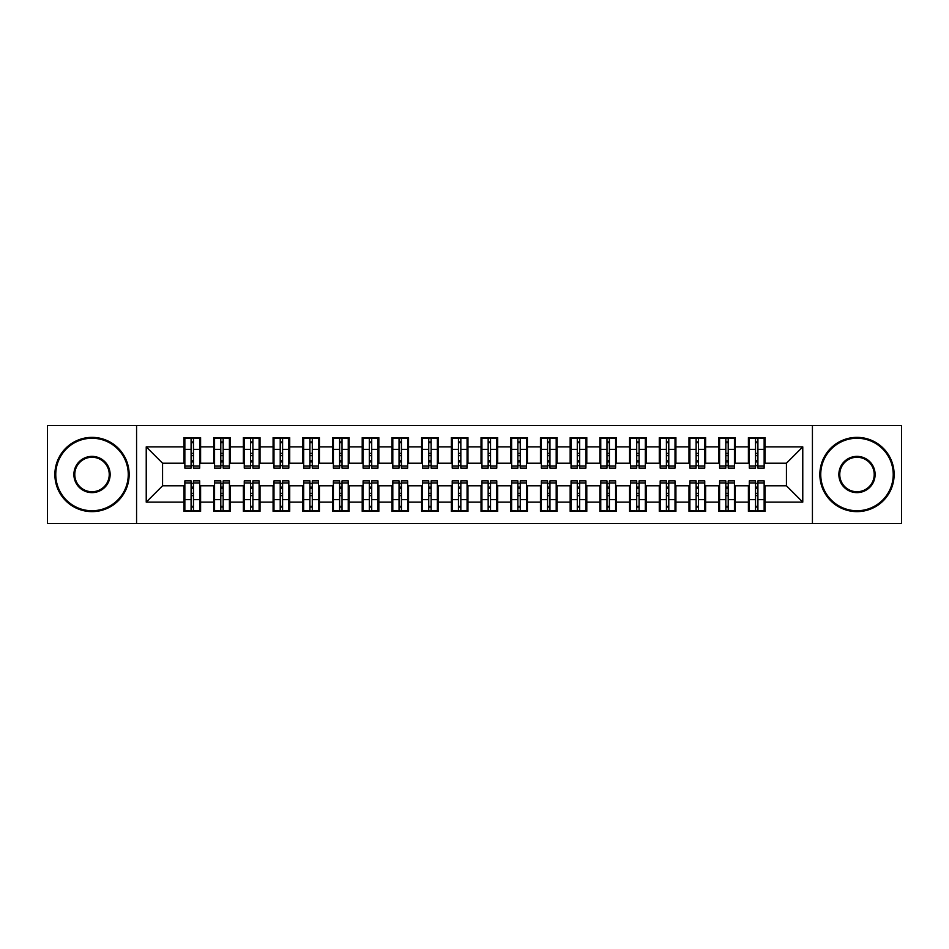 <?xml version="1.0" encoding="UTF-8"?>
<svg xmlns="http://www.w3.org/2000/svg" width="949" height="949" viewBox="0 0 949 949"><rect width="100%" height="100%" fill="white"/><g stroke="black" fill="none" stroke-linecap="round" stroke-linejoin="round"><path stroke-width="1.42" d="M812.427 523.516L901.55 523.516L901.55 425.484L812.427 425.484L812.427 523.516L136.573 523.516L136.573 425.484L47.45 425.484L47.45 523.516L136.573 523.516M755.534 455.639L757.907 455.639L755.534 455.639M757.907 493.361L755.534 493.361L757.907 493.361M725.831 455.639L728.203 455.639L725.831 455.639M728.203 493.361L725.831 493.361L728.203 493.361M696.115 455.639L698.5 455.639L696.115 455.639M698.5 493.361L696.115 493.361L698.5 493.361M666.412 455.639L668.784 455.639L666.412 455.639M668.784 493.361L666.412 493.361L668.784 493.361M636.708 455.639L639.08 455.639L636.708 455.639M639.08 493.361L636.708 493.361L639.08 493.361M606.992 455.639L609.377 455.639L606.992 455.639M609.377 493.361L606.992 493.361L609.377 493.361M577.289 455.639L579.661 455.639L577.289 455.639M579.661 493.361L577.289 493.361L579.661 493.361M547.585 455.639L549.957 455.639L547.585 455.639M549.957 493.361L547.585 493.361L549.957 493.361M517.869 455.639L520.254 455.639L517.869 455.639M520.254 493.361L517.869 493.361L520.254 493.361M488.166 455.639L490.538 455.639L488.166 455.639M490.538 493.361L488.166 493.361L490.538 493.361M458.462 455.639L460.834 455.639L458.462 455.639M460.834 493.361L458.462 493.361L460.834 493.361M428.746 455.639L431.131 455.639L428.746 455.639M431.131 493.361L428.746 493.361L431.131 493.361M399.043 455.639L401.415 455.639L399.043 455.639M401.415 493.361L399.043 493.361L401.415 493.361M369.339 455.639L371.711 455.639L369.339 455.639M371.711 493.361L369.339 493.361L371.711 493.361M339.623 455.639L342.008 455.639L339.623 455.639M342.008 493.361L339.623 493.361L342.008 493.361M309.92 455.639L312.292 455.639L309.92 455.639M312.292 493.361L309.92 493.361L312.292 493.361M280.216 455.639L282.588 455.639L280.216 455.639M282.588 493.361L280.216 493.361L282.588 493.361M250.5 455.639L252.885 455.639L250.5 455.639M252.885 493.361L250.5 493.361L252.885 493.361M220.797 455.639L223.169 455.639L220.797 455.639M223.169 493.361L220.797 493.361L223.169 493.361M812.427 425.484L136.573 425.484M184.853 463.207L162.564 463.207L146.229 446.872L146.229 502.128L183.952 502.128L183.952 511.333L200.595 511.333L200.595 502.128L213.667 502.128L213.667 511.333L230.299 511.333L230.299 502.128L243.371 502.128L243.371 511.333L260.014 511.333L260.014 502.128L273.087 502.128L273.087 511.333L289.718 511.333L289.718 502.128L302.79 502.128L302.79 511.333L319.422 511.333L319.422 502.128L332.494 502.128L332.494 511.333L349.137 511.333L349.137 502.128L362.21 502.128L362.21 511.333L378.841 511.333L378.841 502.128L391.913 502.128L391.913 511.333L408.544 511.333L408.544 502.128L421.617 502.128L421.617 511.333L438.26 511.333L438.26 502.128L451.333 502.128L451.333 511.333L467.964 511.333L467.964 502.128L481.036 502.128L481.036 511.333L497.667 511.333L497.667 502.128L510.74 502.128L510.74 511.333L527.383 511.333L527.383 502.128L540.456 502.128L540.456 511.333L557.087 511.333L557.087 502.128L570.159 502.128L570.159 511.333L586.79 511.333L586.79 502.128L599.863 502.128L599.863 511.333L616.506 511.333L616.506 502.128L629.578 502.128L629.578 511.333L646.21 511.333L646.21 502.128L659.282 502.128L659.282 511.333L675.913 511.333L675.913 502.128L688.986 502.128L688.986 511.333L705.629 511.333L705.629 502.128L718.701 502.128L718.701 511.333L735.333 511.333L735.333 502.128L748.405 502.128L748.405 511.333L765.048 511.333L765.048 485.793L786.436 485.793L786.436 463.207L764.147 463.207M146.229 446.872L183.952 446.872L183.952 463.207M786.436 463.207L802.771 446.872L765.048 446.872L765.048 437.667L748.405 437.667L748.405 446.872L735.333 446.872L735.333 437.667L718.701 437.667L718.701 446.872L705.629 446.872L705.629 437.667L688.986 437.667L688.986 446.872L675.913 446.872L675.913 437.667L659.282 437.667L659.282 446.872L646.21 446.872L646.21 437.667L629.578 437.667L629.578 446.872L616.506 446.872L616.506 437.667L599.863 437.667L599.863 446.872L586.79 446.872L586.79 437.667L570.159 437.667L570.159 446.872L557.087 446.872L557.087 437.667L540.456 437.667L540.456 446.872L527.383 446.872L527.383 437.667L510.74 437.667L510.74 446.872L497.667 446.872L497.667 437.667L481.036 437.667L481.036 446.872L467.964 446.872L467.964 437.667L451.333 437.667L451.333 446.872L438.26 446.872L438.26 437.667L421.617 437.667L421.617 446.872L408.544 446.872L408.544 437.667L391.913 437.667L391.913 446.872L378.841 446.872L378.841 437.667L362.21 437.667L362.21 446.872L349.137 446.872L349.137 437.667L332.494 437.667L332.494 446.872L319.422 446.872L319.422 437.667L302.79 437.667L302.79 446.872L289.718 446.872L289.718 437.667L273.087 437.667L273.087 446.872L260.014 446.872L260.014 437.667L243.371 437.667L243.371 446.872L230.299 446.872L230.299 437.667L213.667 437.667L213.667 446.872L200.595 446.872L200.595 437.667L183.952 437.667L183.952 446.872M802.771 446.872L802.771 502.128L765.048 502.128M735.333 502.128L735.333 485.793L749.295 485.793M748.405 502.128L748.405 485.793M765.048 446.872L765.048 463.207M705.629 502.128L705.629 485.793L719.591 485.793M718.701 502.128L718.701 485.793M748.405 446.872L748.405 463.207L734.443 463.207M735.333 446.872L735.333 463.207M675.913 502.128L675.913 485.793L689.887 485.793M688.986 502.128L688.986 485.793M718.701 446.872L718.701 463.207L704.739 463.207M705.629 446.872L705.629 463.207M646.21 502.128L646.21 485.793L660.172 485.793M659.282 502.128L659.282 485.793M688.986 446.872L688.986 463.207L675.024 463.207M675.913 446.872L675.913 463.207M616.506 502.128L616.506 485.793L630.468 485.793M629.578 502.128L629.578 485.793M659.282 446.872L659.282 463.207L645.32 463.207M646.21 446.872L646.21 463.207M586.79 502.128L586.79 485.793L600.753 485.793M599.863 502.128L599.863 485.793M629.578 446.872L629.578 463.207L615.616 463.207M616.506 446.872L616.506 463.207M557.087 502.128L557.087 485.793L571.049 485.793M570.159 502.128L570.159 485.793M599.863 446.872L599.863 463.207L585.901 463.207M586.79 446.872L586.79 463.207M527.383 502.128L527.383 485.793L541.345 485.793M540.456 502.128L540.456 485.793M570.159 446.872L570.159 463.207L556.197 463.207M557.087 446.872L557.087 463.207M497.667 502.128L497.667 485.793L511.63 485.793M510.74 502.128L510.74 485.793M540.456 446.872L540.456 463.207L526.493 463.207M527.383 446.872L527.383 463.207M467.964 502.128L467.964 485.793L481.926 485.793M481.036 502.128L481.036 485.793M510.74 446.872L510.74 463.207L496.778 463.207M497.667 446.872L497.667 463.207M438.26 502.128L438.26 485.793L452.222 485.793M451.333 502.128L451.333 485.793M481.036 446.872L481.036 463.207L467.074 463.207M467.964 446.872L467.964 463.207M408.544 502.128L408.544 485.793L422.507 485.793M421.617 502.128L421.617 485.793M451.333 446.872L451.333 463.207L437.37 463.207M438.26 446.872L438.26 463.207M378.841 502.128L378.841 485.793L392.803 485.793M391.913 502.128L391.913 485.793M421.617 446.872L421.617 463.207L407.655 463.207M408.544 446.872L408.544 463.207M349.137 502.128L349.137 485.793L363.099 485.793M362.21 502.128L362.21 485.793M391.913 446.872L391.913 463.207L377.951 463.207M378.841 446.872L378.841 463.207M319.422 502.128L319.422 485.793L333.384 485.793M332.494 502.128L332.494 485.793M362.21 446.872L362.21 463.207L348.247 463.207M349.137 446.872L349.137 463.207M289.718 502.128L289.718 485.793L303.68 485.793M302.79 502.128L302.79 485.793M332.494 446.872L332.494 463.207L318.532 463.207M319.422 446.872L319.422 463.207M260.014 502.128L260.014 485.793L273.976 485.793M273.087 502.128L273.087 485.793M302.79 446.872L302.79 463.207L288.828 463.207M289.718 446.872L289.718 463.207M230.299 502.128L230.299 485.793L244.261 485.793M243.371 502.128L243.371 485.793M273.087 446.872L273.087 463.207L259.113 463.207M260.014 446.872L260.014 463.207M200.595 502.128L200.595 485.793L214.557 485.793M213.667 502.128L213.667 485.793M243.371 446.872L243.371 463.207L229.409 463.207M230.299 446.872L230.299 463.207M191.093 455.639L193.466 455.639L191.093 455.639M193.466 493.361L191.093 493.361L193.466 493.361M146.229 502.128L162.564 485.793L184.853 485.793M183.952 502.128L183.952 485.793M213.667 446.872L213.667 463.207L199.705 463.207M200.595 446.872L200.595 463.207M162.564 463.207L162.564 485.793M749.295 463.207L748.405 463.207M719.591 463.207L718.701 463.207M689.887 463.207L688.986 463.207M660.172 463.207L659.282 463.207M630.468 463.207L629.578 463.207M600.753 463.207L599.863 463.207M571.049 463.207L570.159 463.207M541.345 463.207L540.456 463.207M511.63 463.207L510.74 463.207M481.926 463.207L481.036 463.207M452.222 463.207L451.333 463.207M422.507 463.207L421.617 463.207M392.803 463.207L391.913 463.207M363.099 463.207L362.21 463.207M333.384 463.207L332.494 463.207M303.68 463.207L302.79 463.207M273.976 463.207L273.087 463.207M244.261 463.207L243.371 463.207M214.557 463.207L213.667 463.207M199.705 485.793L200.595 485.793M229.409 485.793L230.299 485.793M259.113 485.793L260.014 485.793M288.828 485.793L289.718 485.793M318.532 485.793L319.422 485.793M348.247 485.793L349.137 485.793M377.951 485.793L378.841 485.793M407.655 485.793L408.544 485.793M437.37 485.793L438.26 485.793M467.074 485.793L467.964 485.793M496.778 485.793L497.667 485.793M526.493 485.793L527.383 485.793M556.197 485.793L557.087 485.793M585.901 485.793L586.79 485.793M615.616 485.793L616.506 485.793M645.32 485.793L646.21 485.793M675.024 485.793L675.913 485.793M704.739 485.793L705.629 485.793M734.443 485.793L735.333 485.793M764.147 485.793L765.048 485.793M802.771 502.128L786.436 485.793M184.853 437.964L199.705 437.964L184.853 437.964L184.853 468.118L191.093 468.118L191.093 438.07L199.705 438.118L199.705 468.118L193.466 468.118L193.466 438.118M191.093 441.937L193.466 441.937M191.093 465.615L193.466 465.615M193.466 461.89L191.093 461.89M191.093 460.431L193.466 460.431M200.595 451.771L199.705 451.771M200.595 455.639L199.705 455.639M184.853 451.771L183.952 451.771M184.853 455.639L183.952 455.639M199.705 511.037L184.853 511.037L199.705 511.037L199.705 480.882L193.466 480.882L193.466 510.93L184.853 510.882L184.853 480.882L191.093 480.882L191.093 510.882M193.466 507.063L191.093 507.063M193.466 483.385L191.093 483.385M191.093 487.11L193.466 487.11M193.466 488.569L191.093 488.569M183.952 497.229L184.853 497.229M183.952 493.361L184.853 493.361M199.705 497.229L200.595 497.229M199.705 493.361L200.595 493.361M214.557 437.964L229.409 437.964L214.557 437.964L214.557 468.118L220.797 468.118L220.797 438.07L229.409 438.118L229.409 468.118L223.169 468.118L223.169 438.118M220.797 441.937L223.169 441.937M220.797 465.615L223.169 465.615M223.169 461.89L220.797 461.89M220.797 460.431L223.169 460.431M230.299 451.771L229.409 451.771M230.299 455.639L229.409 455.639M214.557 451.771L213.667 451.771M214.557 455.639L213.667 455.639M244.261 437.964L259.113 437.964L244.261 437.964L244.261 468.118L250.5 468.118L250.5 438.07L259.113 438.118L259.113 468.118L252.885 468.118L252.885 438.118M250.5 441.937L252.885 441.937M250.5 465.615L252.885 465.615M252.885 461.89L250.5 461.89M250.5 460.431L252.885 460.431M260.014 451.771L259.113 451.771M260.014 455.639L259.113 455.639M244.261 451.771L243.371 451.771M244.261 455.639L243.371 455.639M273.976 437.964L288.828 437.964L273.976 437.964L273.976 468.118L280.216 468.118L280.216 438.07L288.828 438.118L288.828 468.118L282.588 468.118L282.588 438.118M280.216 441.937L282.588 441.937M280.216 465.615L282.588 465.615M282.588 461.89L280.216 461.89M280.216 460.431L282.588 460.431M289.718 451.771L288.828 451.771M289.718 455.639L288.828 455.639M273.976 451.771L273.087 451.771M273.976 455.639L273.087 455.639M303.68 437.964L318.532 437.964L303.68 437.964L303.68 468.118L309.92 468.118L309.92 438.07L318.532 438.118L318.532 468.118L312.292 468.118L312.292 438.118M309.92 441.937L312.292 441.937M309.92 465.615L312.292 465.615M312.292 461.89L309.92 461.89M309.92 460.431L312.292 460.431M319.422 451.771L318.532 451.771M319.422 455.639L318.532 455.639M303.68 451.771L302.79 451.771M303.68 455.639L302.79 455.639M229.409 511.037L214.557 511.037L229.409 511.037L229.409 480.882L223.169 480.882L223.169 510.93L214.557 510.882L214.557 480.882L220.797 480.882L220.797 510.882M223.169 507.063L220.797 507.063M223.169 483.385L220.797 483.385M220.797 487.11L223.169 487.11M223.169 488.569L220.797 488.569M213.667 497.229L214.557 497.229M213.667 493.361L214.557 493.361M229.409 497.229L230.299 497.229M229.409 493.361L230.299 493.361M259.113 511.037L244.261 511.037L259.113 511.037L259.113 480.882L252.885 480.882L252.885 510.93L244.261 510.882L244.261 480.882L250.5 480.882L250.5 510.882M252.885 507.063L250.5 507.063M252.885 483.385L250.5 483.385M250.5 487.11L252.885 487.11M252.885 488.569L250.5 488.569M243.371 497.229L244.261 497.229M243.371 493.361L244.261 493.361M259.113 497.229L260.014 497.229M259.113 493.361L260.014 493.361M288.828 511.037L273.976 511.037L288.828 511.037L288.828 480.882L282.588 480.882L282.588 510.93L273.976 510.882L273.976 480.882L280.216 480.882L280.216 510.882M282.588 507.063L280.216 507.063M282.588 483.385L280.216 483.385M280.216 487.11L282.588 487.11M282.588 488.569L280.216 488.569M273.087 497.229L273.976 497.229M273.087 493.361L273.976 493.361M288.828 497.229L289.718 497.229M288.828 493.361L289.718 493.361M318.532 511.037L303.68 511.037L318.532 511.037L318.532 480.882L312.292 480.882L312.292 510.93L303.68 510.882L303.68 480.882L309.92 480.882L309.92 510.882M312.292 507.063L309.92 507.063M312.292 483.385L309.92 483.385M309.92 487.11L312.292 487.11M312.292 488.569L309.92 488.569M302.79 497.229L303.68 497.229M302.79 493.361L303.68 493.361M318.532 497.229L319.422 497.229M318.532 493.361L319.422 493.361M92.017 438.26A36.24 36.24 0 0 0 55.766 474.5A36.24 36.24 0 0 0 92.017 510.74A36.24 36.24 0 0 0 128.257 474.5A36.24 36.24 0 0 0 92.017 438.26M92.017 511.63A37.13 37.13 0 0 1 54.876 474.5A37.13 37.13 0 0 1 92.017 437.37A37.13 37.13 0 0 1 129.147 474.5A37.13 37.13 0 0 1 92.017 511.63M92.017 456.374A18.126 18.126 0 0 1 110.131 474.5A18.126 18.126 0 0 1 92.017 492.626A18.126 18.126 0 0 1 73.892 474.5A18.126 18.126 0 0 1 92.017 456.374M92.017 491.736A17.236 17.236 0 0 0 109.242 474.5A17.236 17.236 0 0 0 92.017 457.264A17.236 17.236 0 0 0 74.781 474.5A17.236 17.236 0 0 0 92.017 491.736M856.983 438.26A36.24 36.24 0 0 0 820.743 474.5A36.24 36.24 0 0 0 856.983 510.74A36.24 36.24 0 0 0 893.234 474.5A36.24 36.24 0 0 0 856.983 438.26M856.983 511.63A37.13 37.13 0 0 1 819.853 474.5A37.13 37.13 0 0 1 856.983 437.37A37.13 37.13 0 0 1 894.124 474.5A37.13 37.13 0 0 1 856.983 511.63M856.983 456.374A18.126 18.126 0 0 1 875.108 474.5A18.126 18.126 0 0 1 856.983 492.626A18.126 18.126 0 0 1 838.869 474.5A18.126 18.126 0 0 1 856.983 456.374M856.983 491.736A17.236 17.236 0 0 0 874.219 474.5A17.236 17.236 0 0 0 856.983 457.264A17.236 17.236 0 0 0 839.758 474.5A17.236 17.236 0 0 0 856.983 491.736M333.384 437.964L348.247 437.964L333.384 437.964L333.384 468.118L339.623 468.118L339.623 438.07L348.247 438.118L348.247 468.118L342.008 468.118L342.008 438.118M339.623 441.937L342.008 441.937M339.623 465.615L342.008 465.615M342.008 461.89L339.623 461.89M339.623 460.431L342.008 460.431M349.137 451.771L348.247 451.771M349.137 455.639L348.247 455.639M333.384 451.771L332.494 451.771M333.384 455.639L332.494 455.639M348.247 511.037L333.384 511.037L348.247 511.037L348.247 480.882L342.008 480.882L342.008 510.93L333.384 510.882L333.384 480.882L339.623 480.882L339.623 510.882M342.008 507.063L339.623 507.063M342.008 483.385L339.623 483.385M339.623 487.11L342.008 487.11M342.008 488.569L339.623 488.569M332.494 497.229L333.384 497.229M332.494 493.361L333.384 493.361M348.247 497.229L349.137 497.229M348.247 493.361L349.137 493.361M363.099 437.964L377.951 437.964L363.099 437.964L363.099 468.118L369.339 468.118L369.339 438.07L377.951 438.118L377.951 468.118L371.711 468.118L371.711 438.118M369.339 441.937L371.711 441.937M369.339 465.615L371.711 465.615M371.711 461.89L369.339 461.89M369.339 460.431L371.711 460.431M378.841 451.771L377.951 451.771M378.841 455.639L377.951 455.639M363.099 451.771L362.21 451.771M363.099 455.639L362.21 455.639M377.951 511.037L363.099 511.037L377.951 511.037L377.951 480.882L371.711 480.882L371.711 510.93L363.099 510.882L363.099 480.882L369.339 480.882L369.339 510.882M371.711 507.063L369.339 507.063M371.711 483.385L369.339 483.385M369.339 487.11L371.711 487.11M371.711 488.569L369.339 488.569M362.21 497.229L363.099 497.229M362.21 493.361L363.099 493.361M377.951 497.229L378.841 497.229M377.951 493.361L378.841 493.361M392.803 437.964L407.655 437.964L392.803 437.964L392.803 468.118L399.043 468.118L399.043 438.07L407.655 438.118L407.655 468.118L401.415 468.118L401.415 438.118M399.043 441.937L401.415 441.937M399.043 465.615L401.415 465.615M401.415 461.89L399.043 461.89M399.043 460.431L401.415 460.431M408.544 451.771L407.655 451.771M408.544 455.639L407.655 455.639M392.803 451.771L391.913 451.771M392.803 455.639L391.913 455.639M407.655 511.037L392.803 511.037L407.655 511.037L407.655 480.882L401.415 480.882L401.415 510.93L392.803 510.882L392.803 480.882L399.043 480.882L399.043 510.882M401.415 507.063L399.043 507.063M401.415 483.385L399.043 483.385M399.043 487.11L401.415 487.11M401.415 488.569L399.043 488.569M391.913 497.229L392.803 497.229M391.913 493.361L392.803 493.361M407.655 497.229L408.544 497.229M407.655 493.361L408.544 493.361M422.507 437.964L437.37 437.964L422.507 437.964L422.507 468.118L428.746 468.118L428.746 438.07L437.37 438.118L437.37 468.118L431.131 468.118L431.131 438.118M428.746 441.937L431.131 441.937M428.746 465.615L431.131 465.615M431.131 461.89L428.746 461.89M428.746 460.431L431.131 460.431M438.26 451.771L437.37 451.771M438.26 455.639L437.37 455.639M422.507 451.771L421.617 451.771M422.507 455.639L421.617 455.639M437.37 511.037L422.507 511.037L437.37 511.037L437.37 480.882L431.131 480.882L431.131 510.93L422.507 510.882L422.507 480.882L428.746 480.882L428.746 510.882M431.131 507.063L428.746 507.063M431.131 483.385L428.746 483.385M428.746 487.11L431.131 487.11M431.131 488.569L428.746 488.569M421.617 497.229L422.507 497.229M421.617 493.361L422.507 493.361M437.37 497.229L438.26 497.229M437.37 493.361L438.26 493.361M452.222 437.964L467.074 437.964L452.222 437.964L452.222 468.118L458.462 468.118L458.462 438.07L467.074 438.118L467.074 468.118L460.834 468.118L460.834 438.118M458.462 441.937L460.834 441.937M458.462 465.615L460.834 465.615M460.834 461.89L458.462 461.89M458.462 460.431L460.834 460.431M467.964 451.771L467.074 451.771M467.964 455.639L467.074 455.639M452.222 451.771L451.333 451.771M452.222 455.639L451.333 455.639M467.074 511.037L452.222 511.037L467.074 511.037L467.074 480.882L460.834 480.882L460.834 510.93L452.222 510.882L452.222 480.882L458.462 480.882L458.462 510.882M460.834 507.063L458.462 507.063M460.834 483.385L458.462 483.385M458.462 487.11L460.834 487.11M460.834 488.569L458.462 488.569M451.333 497.229L452.222 497.229M451.333 493.361L452.222 493.361M467.074 497.229L467.964 497.229M467.074 493.361L467.964 493.361M481.926 437.964L496.778 437.964L481.926 437.964L481.926 468.118L488.166 468.118L488.166 438.07L496.778 438.118L496.778 468.118L490.538 468.118L490.538 438.118M488.166 441.937L490.538 441.937M488.166 465.615L490.538 465.615M490.538 461.89L488.166 461.89M488.166 460.431L490.538 460.431M497.667 451.771L496.778 451.771M497.667 455.639L496.778 455.639M481.926 451.771L481.036 451.771M481.926 455.639L481.036 455.639M496.778 511.037L481.926 511.037L496.778 511.037L496.778 480.882L490.538 480.882L490.538 510.93L481.926 510.882L481.926 480.882L488.166 480.882L488.166 510.882M490.538 507.063L488.166 507.063M490.538 483.385L488.166 483.385M488.166 487.11L490.538 487.11M490.538 488.569L488.166 488.569M481.036 497.229L481.926 497.229M481.036 493.361L481.926 493.361M496.778 497.229L497.667 497.229M496.778 493.361L497.667 493.361M511.63 437.964L526.493 437.964L511.63 437.964L511.63 468.118L517.869 468.118L517.869 438.07L526.493 438.118L526.493 468.118L520.254 468.118L520.254 438.118M517.869 441.937L520.254 441.937M517.869 465.615L520.254 465.615M520.254 461.89L517.869 461.89M517.869 460.431L520.254 460.431M527.383 451.771L526.493 451.771M527.383 455.639L526.493 455.639M511.63 451.771L510.74 451.771M511.63 455.639L510.74 455.639M526.493 511.037L511.63 511.037L526.493 511.037L526.493 480.882L520.254 480.882L520.254 510.93L511.63 510.882L511.63 480.882L517.869 480.882L517.869 510.882M520.254 507.063L517.869 507.063M520.254 483.385L517.869 483.385M517.869 487.11L520.254 487.11M520.254 488.569L517.869 488.569M510.74 497.229L511.63 497.229M510.74 493.361L511.63 493.361M526.493 497.229L527.383 497.229M526.493 493.361L527.383 493.361M541.345 437.964L556.197 437.964L541.345 437.964L541.345 468.118L547.585 468.118L547.585 438.07L556.197 438.118L556.197 468.118L549.957 468.118L549.957 438.118M547.585 441.937L549.957 441.937M547.585 465.615L549.957 465.615M549.957 461.89L547.585 461.89M547.585 460.431L549.957 460.431M557.087 451.771L556.197 451.771M557.087 455.639L556.197 455.639M541.345 451.771L540.456 451.771M541.345 455.639L540.456 455.639M556.197 511.037L541.345 511.037L556.197 511.037L556.197 480.882L549.957 480.882L549.957 510.93L541.345 510.882L541.345 480.882L547.585 480.882L547.585 510.882M549.957 507.063L547.585 507.063M549.957 483.385L547.585 483.385M547.585 487.11L549.957 487.11M549.957 488.569L547.585 488.569M540.456 497.229L541.345 497.229M540.456 493.361L541.345 493.361M556.197 497.229L557.087 497.229M556.197 493.361L557.087 493.361M571.049 437.964L585.901 437.964L571.049 437.964L571.049 468.118L577.289 468.118L577.289 438.07L585.901 438.118L585.901 468.118L579.661 468.118L579.661 438.118M577.289 441.937L579.661 441.937M577.289 465.615L579.661 465.615M579.661 461.89L577.289 461.89M577.289 460.431L579.661 460.431M586.79 451.771L585.901 451.771M586.79 455.639L585.901 455.639M571.049 451.771L570.159 451.771M571.049 455.639L570.159 455.639M585.901 511.037L571.049 511.037L585.901 511.037L585.901 480.882L579.661 480.882L579.661 510.93L571.049 510.882L571.049 480.882L577.289 480.882L577.289 510.882M579.661 507.063L577.289 507.063M579.661 483.385L577.289 483.385M577.289 487.11L579.661 487.11M579.661 488.569L577.289 488.569M570.159 497.229L571.049 497.229M570.159 493.361L571.049 493.361M585.901 497.229L586.79 497.229M585.901 493.361L586.79 493.361M600.753 437.964L615.616 437.964L600.753 437.964L600.753 468.118L606.992 468.118L606.992 438.07L615.616 438.118L615.616 468.118L609.377 468.118L609.377 438.118M606.992 441.937L609.377 441.937M606.992 465.615L609.377 465.615M609.377 461.89L606.992 461.89M606.992 460.431L609.377 460.431M616.506 451.771L615.616 451.771M616.506 455.639L615.616 455.639M600.753 451.771L599.863 451.771M600.753 455.639L599.863 455.639M615.616 511.037L600.753 511.037L615.616 511.037L615.616 480.882L609.377 480.882L609.377 510.93L600.753 510.882L600.753 480.882L606.992 480.882L606.992 510.882M609.377 507.063L606.992 507.063M609.377 483.385L606.992 483.385M606.992 487.11L609.377 487.11M609.377 488.569L606.992 488.569M599.863 497.229L600.753 497.229M599.863 493.361L600.753 493.361M615.616 497.229L616.506 497.229M615.616 493.361L616.506 493.361M630.468 437.964L645.32 437.964L630.468 437.964L630.468 468.118L636.708 468.118L636.708 438.07L645.32 438.118L645.32 468.118L639.08 468.118L639.08 438.118M636.708 441.937L639.08 441.937M636.708 465.615L639.08 465.615M639.08 461.89L636.708 461.89M636.708 460.431L639.08 460.431M646.21 451.771L645.32 451.771M646.21 455.639L645.32 455.639M630.468 451.771L629.578 451.771M630.468 455.639L629.578 455.639M645.32 511.037L630.468 511.037L645.32 511.037L645.32 480.882L639.08 480.882L639.08 510.93L630.468 510.882L630.468 480.882L636.708 480.882L636.708 510.882M639.08 507.063L636.708 507.063M639.08 483.385L636.708 483.385M636.708 487.11L639.08 487.11M639.08 488.569L636.708 488.569M629.578 497.229L630.468 497.229M629.578 493.361L630.468 493.361M645.32 497.229L646.21 497.229M645.32 493.361L646.21 493.361M660.172 437.964L675.024 437.964L660.172 437.964L660.172 468.118L666.412 468.118L666.412 438.07L675.024 438.118L675.024 468.118L668.784 468.118L668.784 438.118M666.412 441.937L668.784 441.937M666.412 465.615L668.784 465.615M668.784 461.89L666.412 461.89M666.412 460.431L668.784 460.431M675.913 451.771L675.024 451.771M675.913 455.639L675.024 455.639M660.172 451.771L659.282 451.771M660.172 455.639L659.282 455.639M675.024 511.037L660.172 511.037L675.024 511.037L675.024 480.882L668.784 480.882L668.784 510.93L660.172 510.882L660.172 480.882L666.412 480.882L666.412 510.882M668.784 507.063L666.412 507.063M668.784 483.385L666.412 483.385M666.412 487.11L668.784 487.11M668.784 488.569L666.412 488.569M659.282 497.229L660.172 497.229M659.282 493.361L660.172 493.361M675.024 497.229L675.913 497.229M675.024 493.361L675.913 493.361M689.887 437.964L704.739 437.964L689.887 437.964L689.887 468.118L696.115 468.118L696.115 438.07L704.739 438.118L704.739 468.118L698.5 468.118L698.5 438.118M696.115 441.937L698.5 441.937M696.115 465.615L698.5 465.615M698.5 461.89L696.115 461.89M696.115 460.431L698.5 460.431M705.629 451.771L704.739 451.771M705.629 455.639L704.739 455.639M689.887 451.771L688.986 451.771M689.887 455.639L688.986 455.639M704.739 511.037L689.887 511.037L704.739 511.037L704.739 480.882L698.5 480.882L698.5 510.93L689.887 510.882L689.887 480.882L696.115 480.882L696.115 510.882M698.5 507.063L696.115 507.063M698.5 483.385L696.115 483.385M696.115 487.11L698.5 487.11M698.5 488.569L696.115 488.569M688.986 497.229L689.887 497.229M688.986 493.361L689.887 493.361M704.739 497.229L705.629 497.229M704.739 493.361L705.629 493.361M719.591 437.964L734.443 437.964L719.591 437.964L719.591 468.118L725.831 468.118L725.831 438.07L734.443 438.118L734.443 468.118L728.203 468.118L728.203 438.118M725.831 441.937L728.203 441.937M725.831 465.615L728.203 465.615M728.203 461.89L725.831 461.89M725.831 460.431L728.203 460.431M735.333 451.771L734.443 451.771M735.333 455.639L734.443 455.639M719.591 451.771L718.701 451.771M719.591 455.639L718.701 455.639M734.443 511.037L719.591 511.037L734.443 511.037L734.443 480.882L728.203 480.882L728.203 510.93L719.591 510.882L719.591 480.882L725.831 480.882L725.831 510.882M728.203 507.063L725.831 507.063M728.203 483.385L725.831 483.385M725.831 487.11L728.203 487.11M728.203 488.569L725.831 488.569M718.701 497.229L719.591 497.229M718.701 493.361L719.591 493.361M734.443 497.229L735.333 497.229M734.443 493.361L735.333 493.361M749.295 437.964L764.147 437.964L749.295 437.964L749.295 468.118L755.534 468.118L755.534 438.07L764.147 438.118L764.147 468.118L757.907 468.118L757.907 438.118M755.534 441.937L757.907 441.937M755.534 465.615L757.907 465.615M757.907 461.89L755.534 461.89M755.534 460.431L757.907 460.431M765.048 451.771L764.147 451.771M765.048 455.639L764.147 455.639M749.295 451.771L748.405 451.771M749.295 455.639L748.405 455.639M764.147 511.037L749.295 511.037L764.147 511.037L764.147 480.882L757.907 480.882L757.907 510.93L749.295 510.882L749.295 480.882L755.534 480.882L755.534 510.882M757.907 507.063L755.534 507.063M757.907 483.385L755.534 483.385M755.534 487.11L757.907 487.11M757.907 488.569L755.534 488.569M748.405 497.229L749.295 497.229M748.405 493.361L749.295 493.361M764.147 497.229L765.048 497.229M764.147 493.361L765.048 493.361M184.853 438.118L191.093 438.118M193.466 466.078L199.705 466.078M193.466 449.352L199.705 449.352M184.853 466.078L191.093 466.078M184.853 449.352L191.093 449.352M191.093 453.373L193.466 453.373M191.093 442.72L193.466 442.72M199.705 510.882L193.466 510.882M191.093 482.922L184.853 482.922M191.093 499.649L184.853 499.649M199.705 482.922L193.466 482.922M199.705 499.649L193.466 499.649M193.466 495.627L191.093 495.627M193.466 506.28L191.093 506.28M214.557 438.118L220.797 438.118M223.169 466.078L229.409 466.078M223.169 449.352L229.409 449.352M214.557 466.078L220.797 466.078M214.557 449.352L220.797 449.352M220.797 453.373L223.169 453.373M220.797 442.72L223.169 442.72M244.261 438.118L250.5 438.118M252.885 466.078L259.113 466.078M252.885 449.352L259.113 449.352M244.261 466.078L250.5 466.078M244.261 449.352L250.5 449.352M250.5 453.373L252.885 453.373M250.5 442.72L252.885 442.72M273.976 438.118L280.216 438.118M282.588 466.078L288.828 466.078M282.588 449.352L288.828 449.352M273.976 466.078L280.216 466.078M273.976 449.352L280.216 449.352M280.216 453.373L282.588 453.373M280.216 442.72L282.588 442.72M303.68 438.118L309.92 438.118M312.292 466.078L318.532 466.078M312.292 449.352L318.532 449.352M303.68 466.078L309.92 466.078M303.68 449.352L309.92 449.352M309.92 453.373L312.292 453.373M309.92 442.72L312.292 442.72M229.409 510.882L223.169 510.882M220.797 482.922L214.557 482.922M220.797 499.649L214.557 499.649M229.409 482.922L223.169 482.922M229.409 499.649L223.169 499.649M223.169 495.627L220.797 495.627M223.169 506.28L220.797 506.28M259.113 510.882L252.885 510.882M250.5 482.922L244.261 482.922M250.5 499.649L244.261 499.649M259.113 482.922L252.885 482.922M259.113 499.649L252.885 499.649M252.885 495.627L250.5 495.627M252.885 506.28L250.5 506.28M288.828 510.882L282.588 510.882M280.216 482.922L273.976 482.922M280.216 499.649L273.976 499.649M288.828 482.922L282.588 482.922M288.828 499.649L282.588 499.649M282.588 495.627L280.216 495.627M282.588 506.28L280.216 506.28M318.532 510.882L312.292 510.882M309.92 482.922L303.68 482.922M309.92 499.649L303.68 499.649M318.532 482.922L312.292 482.922M318.532 499.649L312.292 499.649M312.292 495.627L309.92 495.627M312.292 506.28L309.92 506.28M333.384 438.118L339.623 438.118M342.008 466.078L348.247 466.078M342.008 449.352L348.247 449.352M333.384 466.078L339.623 466.078M333.384 449.352L339.623 449.352M339.623 453.373L342.008 453.373M339.623 442.72L342.008 442.72M348.247 510.882L342.008 510.882M339.623 482.922L333.384 482.922M339.623 499.649L333.384 499.649M348.247 482.922L342.008 482.922M348.247 499.649L342.008 499.649M342.008 495.627L339.623 495.627M342.008 506.28L339.623 506.28M363.099 438.118L369.339 438.118M371.711 466.078L377.951 466.078M371.711 449.352L377.951 449.352M363.099 466.078L369.339 466.078M363.099 449.352L369.339 449.352M369.339 453.373L371.711 453.373M369.339 442.72L371.711 442.72M377.951 510.882L371.711 510.882M369.339 482.922L363.099 482.922M369.339 499.649L363.099 499.649M377.951 482.922L371.711 482.922M377.951 499.649L371.711 499.649M371.711 495.627L369.339 495.627M371.711 506.28L369.339 506.28M392.803 438.118L399.043 438.118M401.415 466.078L407.655 466.078M401.415 449.352L407.655 449.352M392.803 466.078L399.043 466.078M392.803 449.352L399.043 449.352M399.043 453.373L401.415 453.373M399.043 442.72L401.415 442.72M407.655 510.882L401.415 510.882M399.043 482.922L392.803 482.922M399.043 499.649L392.803 499.649M407.655 482.922L401.415 482.922M407.655 499.649L401.415 499.649M401.415 495.627L399.043 495.627M401.415 506.28L399.043 506.28M422.507 438.118L428.746 438.118M431.131 466.078L437.37 466.078M431.131 449.352L437.37 449.352M422.507 466.078L428.746 466.078M422.507 449.352L428.746 449.352M428.746 453.373L431.131 453.373M428.746 442.72L431.131 442.72M437.37 510.882L431.131 510.882M428.746 482.922L422.507 482.922M428.746 499.649L422.507 499.649M437.37 482.922L431.131 482.922M437.37 499.649L431.131 499.649M431.131 495.627L428.746 495.627M431.131 506.28L428.746 506.28M452.222 438.118L458.462 438.118M460.834 466.078L467.074 466.078M460.834 449.352L467.074 449.352M452.222 466.078L458.462 466.078M452.222 449.352L458.462 449.352M458.462 453.373L460.834 453.373M458.462 442.72L460.834 442.72M467.074 510.882L460.834 510.882M458.462 482.922L452.222 482.922M458.462 499.649L452.222 499.649M467.074 482.922L460.834 482.922M467.074 499.649L460.834 499.649M460.834 495.627L458.462 495.627M460.834 506.28L458.462 506.28M481.926 438.118L488.166 438.118M490.538 466.078L496.778 466.078M490.538 449.352L496.778 449.352M481.926 466.078L488.166 466.078M481.926 449.352L488.166 449.352M488.166 453.373L490.538 453.373M488.166 442.72L490.538 442.72M496.778 510.882L490.538 510.882M488.166 482.922L481.926 482.922M488.166 499.649L481.926 499.649M496.778 482.922L490.538 482.922M496.778 499.649L490.538 499.649M490.538 495.627L488.166 495.627M490.538 506.28L488.166 506.28M511.63 438.118L517.869 438.118M520.254 466.078L526.493 466.078M520.254 449.352L526.493 449.352M511.63 466.078L517.869 466.078M511.63 449.352L517.869 449.352M517.869 453.373L520.254 453.373M517.869 442.72L520.254 442.72M526.493 510.882L520.254 510.882M517.869 482.922L511.63 482.922M517.869 499.649L511.63 499.649M526.493 482.922L520.254 482.922M526.493 499.649L520.254 499.649M520.254 495.627L517.869 495.627M520.254 506.28L517.869 506.28M541.345 438.118L547.585 438.118M549.957 466.078L556.197 466.078M549.957 449.352L556.197 449.352M541.345 466.078L547.585 466.078M541.345 449.352L547.585 449.352M547.585 453.373L549.957 453.373M547.585 442.72L549.957 442.72M556.197 510.882L549.957 510.882M547.585 482.922L541.345 482.922M547.585 499.649L541.345 499.649M556.197 482.922L549.957 482.922M556.197 499.649L549.957 499.649M549.957 495.627L547.585 495.627M549.957 506.28L547.585 506.28M571.049 438.118L577.289 438.118M579.661 466.078L585.901 466.078M579.661 449.352L585.901 449.352M571.049 466.078L577.289 466.078M571.049 449.352L577.289 449.352M577.289 453.373L579.661 453.373M577.289 442.72L579.661 442.72M585.901 510.882L579.661 510.882M577.289 482.922L571.049 482.922M577.289 499.649L571.049 499.649M585.901 482.922L579.661 482.922M585.901 499.649L579.661 499.649M579.661 495.627L577.289 495.627M579.661 506.28L577.289 506.28M600.753 438.118L606.992 438.118M609.377 466.078L615.616 466.078M609.377 449.352L615.616 449.352M600.753 466.078L606.992 466.078M600.753 449.352L606.992 449.352M606.992 453.373L609.377 453.373M606.992 442.72L609.377 442.72M615.616 510.882L609.377 510.882M606.992 482.922L600.753 482.922M606.992 499.649L600.753 499.649M615.616 482.922L609.377 482.922M615.616 499.649L609.377 499.649M609.377 495.627L606.992 495.627M609.377 506.28L606.992 506.28M630.468 438.118L636.708 438.118M639.08 466.078L645.32 466.078M639.08 449.352L645.32 449.352M630.468 466.078L636.708 466.078M630.468 449.352L636.708 449.352M636.708 453.373L639.08 453.373M636.708 442.72L639.08 442.72M645.32 510.882L639.08 510.882M636.708 482.922L630.468 482.922M636.708 499.649L630.468 499.649M645.32 482.922L639.08 482.922M645.32 499.649L639.08 499.649M639.08 495.627L636.708 495.627M639.08 506.28L636.708 506.28M660.172 438.118L666.412 438.118M668.784 466.078L675.024 466.078M668.784 449.352L675.024 449.352M660.172 466.078L666.412 466.078M660.172 449.352L666.412 449.352M666.412 453.373L668.784 453.373M666.412 442.72L668.784 442.72M675.024 510.882L668.784 510.882M666.412 482.922L660.172 482.922M666.412 499.649L660.172 499.649M675.024 482.922L668.784 482.922M675.024 499.649L668.784 499.649M668.784 495.627L666.412 495.627M668.784 506.28L666.412 506.28M689.887 438.118L696.115 438.118M698.5 466.078L704.739 466.078M698.5 449.352L704.739 449.352M689.887 466.078L696.115 466.078M689.887 449.352L696.115 449.352M696.115 453.373L698.5 453.373M696.115 442.72L698.5 442.72M704.739 510.882L698.5 510.882M696.115 482.922L689.887 482.922M696.115 499.649L689.887 499.649M704.739 482.922L698.5 482.922M704.739 499.649L698.5 499.649M698.5 495.627L696.115 495.627M698.5 506.28L696.115 506.28M719.591 438.118L725.831 438.118M728.203 466.078L734.443 466.078M728.203 449.352L734.443 449.352M719.591 466.078L725.831 466.078M719.591 449.352L725.831 449.352M725.831 453.373L728.203 453.373M725.831 442.72L728.203 442.72M734.443 510.882L728.203 510.882M725.831 482.922L719.591 482.922M725.831 499.649L719.591 499.649M734.443 482.922L728.203 482.922M734.443 499.649L728.203 499.649M728.203 495.627L725.831 495.627M728.203 506.28L725.831 506.28M749.295 438.118L755.534 438.118M757.907 466.078L764.147 466.078M757.907 449.352L764.147 449.352M749.295 466.078L755.534 466.078M749.295 449.352L755.534 449.352M755.534 453.373L757.907 453.373M755.534 442.72L757.907 442.72M764.147 510.882L757.907 510.882M755.534 482.922L749.295 482.922M755.534 499.649L749.295 499.649M764.147 482.922L757.907 482.922M764.147 499.649L757.907 499.649M757.907 495.627L755.534 495.627M757.907 506.28L755.534 506.28"/></g></svg>
